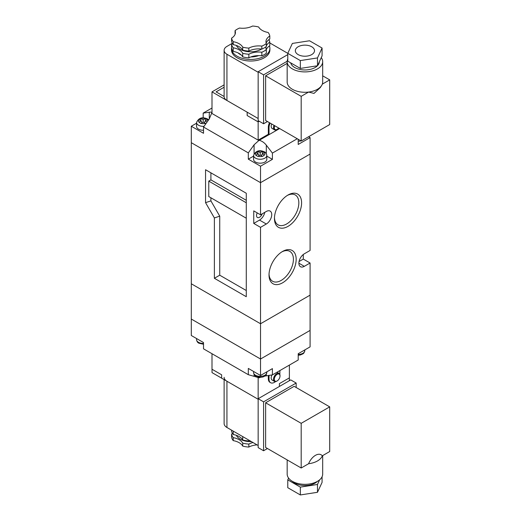 <?xml version="1.0" encoding="UTF-8"?>
<svg xmlns="http://www.w3.org/2000/svg" width="521" height="521" viewBox="0 0 521 521"><rect width="100%" height="100%" fill="white"/><g stroke="black" fill="none" stroke-linecap="round" stroke-linejoin="round"><path stroke-width="0.78" d="M255.511 162.057A6.623 3.823 0 0 0 262.727 162.884A6.623 3.823 0 0 0 266.817 159.348L266.817 155.434A6.623 3.823 180 0 1 262.727 158.964A6.623 3.823 180 0 1 255.511 158.137A6.623 3.823 180 0 1 253.571 155.434L253.571 159.348A6.623 3.823 0 0 0 255.511 162.057M204.03 126.303A6.623 3.823 180 0 1 198.494 125.216A6.623 3.823 180 0 1 196.554 122.513L196.554 126.434A6.623 3.823 0 0 0 198.494 129.136A6.623 3.823 0 0 0 203.516 130.25M298.207 141.23A6.623 3.823 0 0 0 300.969 140.878M302.024 140.533A6.623 3.823 0 0 0 303.619 139.608M200.8 120.748L200.8 118.423L203.177 119.771L205.554 118.423L207.579 119.596L205.215 120.944L207.084 122.025M206.368 123.028L205.554 123.51L203.177 122.122L203.177 119.771M200.8 118.423L198.996 119.706A4.702 2.716 0 0 0 198.996 122.188L200.8 123.51L203.177 122.122M264.381 155.102L262.571 156.424L260.194 155.043L257.817 156.424L255.791 155.258L258.155 153.864L255.791 152.51L257.817 151.344L260.194 152.692L262.571 151.344L264.596 152.51L262.232 153.864L264.381 155.102A4.702 2.716 0 0 0 264.381 152.627M253.571 156.124L248.315 159.152L260.533 166.212L272.411 159.348L266.817 156.124M196.554 123.203L191.298 126.238L203.516 133.291L203.516 127.02L209.286 118.931L211.747 112.959A8.642 4.989 0 0 0 211.767 112.849L211.819 112.634M298.207 139.289L298.207 144.46L310.086 137.603L308.588 136.736M212.001 112.718L211.767 112.849C211.995 112.184 211.168 111.976 209.286 112.23L203.177 113.109L212.001 108.016M258.501 139.954L259.093 140.299L254.085 144.792L248.315 152.887L203.516 127.02M297.257 138.736L272.411 153.083L266.303 145.144C264.336 142.669 261.998 141.048 259.282 140.286A8.642 4.989 0 0 0 259.093 140.299M259.282 140.286L279.608 128.55L269.018 134.665L268.341 134.268L258.155 140.149L212.001 113.5L212.001 91.872L224.121 84.871M191.298 126.238L191.298 142.695L260.533 182.669L310.086 154.06L310.086 137.603M272.411 159.348L272.411 153.083M264.46 376.129L272.411 374.886L272.411 368.621L260.533 375.478L248.315 368.419L248.315 374.69L203.516 348.829L203.516 342.558L191.298 335.504L191.298 319.047L260.533 359.015L310.086 330.412L260.533 359.015L191.298 319.047L191.298 142.695L260.533 182.669L260.533 166.212M248.315 159.152L248.315 152.887M203.177 117.876L203.177 113.109M198.996 119.706L201.145 120.944L198.996 122.188M202.005 122.8L201.145 120.944M204.356 122.8L205.215 120.944M205.554 120.748L205.554 118.423M259.022 155.72L258.155 153.864M260.194 155.043L260.194 152.692M262.571 153.669L262.571 151.344M261.373 155.72L262.232 153.864M257.817 153.669L257.817 151.344M262.232 30.42A14.399 8.31 0 0 0 268.159 32.484A19.199 11.084 180 0 1 269.8 36.021A14.399 8.31 0 0 0 265.964 41.673A14.399 8.31 0 0 0 266.322 43.517A19.199 11.084 180 0 1 261.835 46.108A14.399 8.31 0 0 0 248.856 48.114A19.199 11.084 180 0 1 242.727 47.17A14.399 8.31 0 0 0 233.226 41.68A19.199 11.084 180 0 1 231.585 38.144A14.399 8.31 0 0 0 235.42 32.491A14.399 8.31 0 0 0 235.062 30.648A19.199 11.084 180 0 1 239.543 28.056A14.399 8.31 0 0 0 252.529 26.05A19.199 11.084 180 0 1 258.657 27.001A14.399 8.31 0 0 0 262.232 30.42M261.575 49.052A14.881 8.59 180 0 1 240.168 49.274A14.881 8.59 180 0 1 236.339 45.457M258.67 55.617A14.881 8.59 180 0 1 250.803 56.958M241.269 55.018A14.881 8.59 180 0 1 240.168 54.444A14.881 8.59 180 0 1 238.032 52.882M269.435 45.978A19.199 11.084 180 0 1 269.891 48.368A19.199 11.084 180 0 1 258.038 58.612A19.199 11.084 180 0 1 237.114 56.209A19.199 11.084 180 0 1 231.493 48.368A19.199 11.084 180 0 1 231.585 47.307M269.891 48.368L269.891 49.938A19.199 11.084 180 0 1 258.038 60.176A19.199 11.084 180 0 1 237.114 57.772A19.199 11.084 180 0 1 231.493 49.938L231.493 48.368M311.714 46.76A9.599 5.542 0 0 0 301.249 45.561A9.599 5.542 0 0 0 295.329 50.68A9.599 5.542 0 0 0 298.136 54.601A9.599 5.542 0 0 0 308.601 55.799A9.599 5.542 0 0 0 314.521 50.68A9.599 5.542 0 0 0 311.714 46.76M290.679 62.852A14.399 8.31 0 0 0 294.743 67.535A14.399 8.31 0 0 0 317.426 65.776M317.523 65.679A14.399 8.31 0 0 0 319.321 61.804M287.774 59.003A17.76 10.251 0 0 0 287.169 61.654L287.169 82.031A17.76 10.251 0 0 0 292.366 89.28A17.76 10.251 0 0 0 308.588 92.061A17.76 10.251 0 0 0 321.535 85.659A17.76 10.251 0 0 0 322.304 84.148A17.76 10.251 0 0 0 322.681 82.031L322.681 61.654A17.76 10.251 0 0 0 321.262 57.629M287.169 61.654A17.76 10.251 0 0 0 292.366 68.902A17.76 10.251 0 0 0 311.721 71.123A17.76 10.251 0 0 0 322.681 61.654M235.186 33.982A14.399 8.31 0 0 0 235.062 33.624L235.062 30.648M233.226 47.795A19.199 11.084 180 0 1 231.585 44.259L231.585 47.86A19.199 11.084 180 0 0 233.226 51.397L233.226 47.795A14.399 8.31 180 0 1 242.727 53.279A19.199 11.084 180 0 0 248.856 54.23A14.399 8.31 180 0 1 261.835 52.224A19.199 11.084 180 0 0 266.322 49.632A14.399 8.31 180 0 1 265.964 47.789A14.399 8.31 180 0 1 266.094 46.682M266.322 43.517L266.322 46.499A19.199 11.084 180 0 1 261.835 49.085A14.399 8.31 0 0 0 248.856 51.097A19.199 11.084 180 0 1 242.727 50.146A14.399 8.31 0 0 0 233.226 44.656A19.199 11.084 180 0 1 231.585 41.12L231.585 38.144M233.226 44.656L233.226 41.68M266.322 49.632L266.322 53.24A19.199 11.084 180 0 1 261.835 55.825A14.399 8.31 0 0 0 248.856 57.838A19.199 11.084 180 0 1 242.727 56.887L242.727 53.279M248.856 57.838L248.856 54.23M242.727 50.146L242.727 47.17M248.856 51.097L248.856 48.114M261.835 55.825L261.835 52.224M261.835 49.085L261.835 46.108M232.327 43.295L226.935 46.408A9.599 5.542 0 0 0 224.121 50.329A9.599 5.542 0 0 0 226.935 54.249L258.155 72.276M322.076 48.03L322.076 55.864L317.484 65.77L300.33 68.42L287.774 61.172L287.774 53.337L300.33 60.586L317.484 57.929L322.076 48.03L309.52 40.775L292.366 43.432L287.774 53.337L269.8 42.943M287.182 61.237L263.587 74.861L263.587 123.77L267.455 121.536M287.169 63.367L265.625 75.799L265.625 120.475L301.19 141.009L329.702 124.552L329.702 79.876L322.304 84.148M224.121 50.329L224.121 96.574A9.599 5.542 0 0 0 226.935 100.488L258.155 118.514M287.774 54.627L258.155 71.729L258.155 140.149M263.587 74.861L258.155 71.729M263.587 123.77L258.155 120.631M321.535 85.659L320.194 87.704L313.994 93.415L308.588 92.061L301.19 96.333L265.625 75.799M329.702 79.876L322.681 75.825M301.19 96.333L301.19 141.009M317.484 65.77L317.484 57.929M300.33 68.42L300.33 60.586M268.875 39.642A19.199 11.084 180 0 1 269.8 42.136L269.8 45.744A14.399 8.31 0 0 0 266.309 49.586M242.727 56.887A14.399 8.31 0 0 0 233.226 51.397M232.509 43.621A14.399 8.31 180 0 1 231.585 44.259M266.322 45.939A14.399 8.31 180 0 1 269.8 42.136M269.8 36.021L269.8 39.003A14.399 8.31 0 0 0 266.198 43.165M270.165 123.099A7.678 4.435 120 0 0 269.018 127.606L269.018 134.665M269.487 122.702A7.678 4.435 120 0 0 268.341 127.215L268.341 134.268M274.73 125.73A4.031 2.325 120 0 0 274.678 129.091A4.031 2.325 120 0 0 277.165 129.332L276.755 129.566A4.604 2.657 -60 0 1 274.45 129.794A4.604 2.657 -60 0 1 274.026 125.327M276.755 129.566L277.165 129.332A4.031 2.325 120 0 0 278.65 127.997M274.45 129.794L272.144 128.466A4.604 2.657 -60 0 1 271.721 123.991M247.162 115.538L258.155 121.868L259.23 121.25L258.155 121.888L247.162 115.538L247.162 112.171L212.001 91.872M216.104 91.872L224.121 96.502L216.078 91.872L224.121 87.222L216.104 91.885M247.188 112.184L247.188 115.538M303.294 254.495L303.294 259.087L310.086 263.007L310.086 346.869L298.207 353.726L298.207 359.998L272.411 374.886M248.315 374.69L259.093 377.777A8.642 4.989 180 0 1 259.282 377.764L261.014 377.139M298.885 263.203L304.316 266.335A7.678 4.435 120 0 1 300.474 266.713A7.678 4.435 120 0 1 299.295 260.565A7.678 4.435 120 0 1 304.316 253.799L310.086 250.464L310.086 154.06L260.533 182.669L260.533 214.802L253.747 210.881L253.747 223.424L259.517 220.09L266.303 224.01L260.533 227.345L260.533 375.478M282.59 251.441L282.597 251.441A19.199 11.084 -60 0 1 296.169 259.282A19.199 11.084 -60 0 1 282.597 282.792A19.199 11.084 -60 0 1 269.018 274.958A19.199 11.084 -60 0 1 282.59 251.441A19.199 11.084 -60 0 1 282.597 251.441M269.038 274.124A17.245 9.958 120 0 0 272.483 281.19A17.245 9.958 120 0 0 281.21 280.402A17.245 9.958 120 0 0 292.509 265.111A17.245 9.958 120 0 0 289.728 251.33A17.245 9.958 120 0 0 281.887 251.877M288.022 195.017L288.022 195.017A19.199 11.084 -60 0 1 301.6 202.851A19.199 11.084 -60 0 1 288.022 226.361A19.199 11.084 -60 0 1 274.45 218.527A19.199 11.084 -60 0 1 288.022 195.017L288.022 195.017M274.469 217.7A17.245 9.958 120 0 0 277.914 224.766A17.245 9.958 120 0 0 286.641 223.971A17.245 9.958 120 0 0 297.934 208.68A17.245 9.958 120 0 0 295.16 194.9A17.245 9.958 120 0 0 287.312 195.447M257.244 212.9A4.227 2.436 120 0 0 257.407 217.478A4.227 2.436 120 0 0 259.517 217.27A4.227 2.436 120 0 0 262.174 213.857M246.277 202.773L208.765 181.119L208.765 196.547L246.277 218.208M208.765 181.119L210.907 179.882L210.907 172.829M205.554 169.735L205.554 202.656L214.378 217.941L214.378 278.286L246.277 296.709L246.277 193.252L205.554 169.735M210.907 197.785L210.907 200.891L205.554 202.656M246.277 200.305L210.907 179.882M210.907 200.891L219.732 216.176L219.732 275.199L246.277 290.523M266.303 224.01A7.678 4.435 120 0 0 271.317 217.244A7.678 4.435 120 0 0 270.145 211.09A7.678 4.435 120 0 0 266.303 211.474L260.533 214.802M260.533 323.749L310.086 295.14L260.533 323.749L191.298 283.776L260.533 323.749M304.316 266.335L310.086 263.007M253.747 223.424L260.533 227.345M259.517 220.09A7.678 4.435 120 0 0 264.772 212.353M299.054 261.535L303.294 259.087M219.732 275.199L214.378 278.286M219.732 216.176L214.378 217.941M269.018 375.38L269.018 379.197A7.678 4.435 120 0 0 270.607 382.714A7.678 4.435 120 0 0 274.45 382.336A7.678 4.435 120 0 0 275.524 381.593M279.77 374.228A7.678 4.435 120 0 0 279.881 372.932L279.881 370.574M276.755 381.157A4.604 2.657 -60 0 1 274.45 381.385A4.604 2.657 -60 0 1 273.746 377.692A4.604 2.657 -60 0 1 276.755 373.635A4.604 2.657 -60 0 1 279.061 373.407A4.604 2.657 -60 0 1 280.011 375.517L280.011 375.986A4.031 2.325 120 0 0 277.165 374.338A4.031 2.325 120 0 0 274.313 379.275A4.031 2.325 120 0 0 277.165 380.923L276.755 381.157L277.165 380.923A4.031 2.325 120 0 0 280.011 375.986M274.45 381.385L272.144 380.056A4.604 2.657 -60 0 1 272.027 374.944M221.64 374.807L221.64 378.161L212.027 372.613L212.027 369.259L221.64 374.807L221.64 378.181L258.155 399.262L226.935 381.235A9.599 5.542 180 0 1 224.121 377.315M257.185 377.067L258.377 377.504M269.018 379.197L268.341 378.806L268.341 375.478M268.341 378.806A7.678 4.435 120 0 0 269.93 382.323L270.607 382.714M279.406 383.625L279.406 386.452L279.406 383.625L289.383 377.868L289.383 365.091M212.001 369.246L212.001 353.726M296.169 387.507L296.169 383.039L290.738 379.907L258.155 398.715L258.155 377.634M289.357 380.701L289.357 377.881M242.727 436.598L242.727 439.991A14.399 8.31 0 0 0 239.152 436.572A14.399 8.31 0 0 0 233.226 434.507A19.199 11.084 0 0 1 231.585 430.971L231.585 430.164M232.509 433.465A14.399 8.31 180 0 1 231.585 434.104A19.199 11.084 0 0 0 233.226 437.64A14.399 8.31 180 0 1 239.152 439.704A14.399 8.31 180 0 1 242.727 443.13L242.727 446.106A19.199 11.084 0 0 0 248.856 447.057A14.399 8.31 180 0 1 257.087 444.888M231.585 434.104L231.585 437.08A19.199 11.084 0 0 0 233.226 440.623A14.399 8.31 180 0 1 239.152 442.687A14.399 8.31 180 0 1 242.727 446.106M236.339 435.309A14.881 8.59 0 0 0 240.168 439.118A14.881 8.59 0 0 0 251.435 441.626M317.374 481.384A14.399 8.31 180 0 1 294.743 483.084A14.399 8.31 180 0 1 292.476 481.384M322.681 455.588L322.681 474.071A17.76 10.251 180 0 1 311.721 483.547A17.76 10.251 180 0 1 292.366 481.326A17.76 10.251 180 0 1 287.169 474.071L287.169 459.9M322.304 455.81A17.76 10.251 180 0 1 308.588 463.729C311.825 455.96 319.073 451.772 322.304 455.81L329.702 451.538L329.702 406.868L294.131 386.328L265.625 402.792L265.625 447.467L301.19 468.001L308.588 463.729M233.226 431.108L233.226 434.507M233.226 437.64L233.226 440.623M258.155 445.507L226.935 427.481A9.599 5.542 180 0 1 224.121 423.56L224.121 379.614M322.076 476.728L322.076 482.394L317.484 492.299L300.33 494.95L287.774 487.702L287.774 479.861L288.588 478.096M319.634 479.815L317.484 484.458L300.33 487.115L287.774 479.861M296.169 383.039L263.587 401.847L263.587 450.756L267.455 448.522M263.587 401.847L258.155 398.715L258.155 447.624L263.587 450.756M329.702 406.868L301.19 423.326L265.625 402.792M301.19 423.326L301.19 468.001M317.484 484.458L317.484 492.299M300.33 487.115L300.33 494.95M242.727 439.991A19.199 11.084 0 0 0 248.856 440.942L248.856 440.134M249.605 440.564A14.399 8.31 0 0 0 248.856 440.942M242.727 443.13A19.199 11.084 0 0 0 248.856 444.074A14.399 8.31 180 0 1 252.998 442.524M248.856 444.074L248.856 447.057M207.879 120.905A4.702 2.716 0 0 0 207.365 119.706M201.028 123.36A4.702 2.716 0 0 0 205.326 123.36M258.045 156.28A4.702 2.716 0 0 0 262.343 156.28M262.343 151.448A4.702 2.716 0 0 0 258.045 151.448M256.013 152.627A4.702 2.716 0 0 0 256.013 155.102M205.326 118.534A4.702 2.716 0 0 0 201.028 118.534M254.085 153.584L254.085 144.792M266.303 153.584L266.303 145.144M209.286 118.931L209.286 112.23M226.935 100.488L226.935 54.249M269.018 127.606L268.341 127.215M298.207 354.417A6.623 3.823 0 0 0 304.831 350.594L304.831 349.904M203.516 344.251L198.892 343.202C197.589 342.597 196.808 341.405 196.554 339.62A6.623 3.823 0 0 0 198.494 342.323A6.623 3.823 0 0 0 203.516 343.437M266.817 372.535C265.091 378.741 259.393 377.393 255.909 376.116C254.6 375.517 253.825 374.319 253.571 372.535A6.623 3.823 0 0 0 255.511 375.237A6.623 3.823 0 0 0 262.727 376.071A6.623 3.823 0 0 0 266.817 372.535L266.817 371.844M266.303 374.384L266.303 375.771M254.085 374.384L254.085 376.116M226.935 381.235L226.935 427.481M208.641 119.837L207.462 118.931C202.311 116.652 198.677 117.844 196.554 122.513M266.817 155.434C266.563 153.643 265.782 152.451 264.479 151.852C259.328 149.566 255.687 150.764 253.571 155.434M304.831 350.594L303.984 352.919L303.072 353.792L300.298 355.003L298.207 355.224M253.571 372.535L253.571 371.453M196.554 339.62L196.554 338.539M279.061 373.407L277.022 372.228"/></g></svg>

